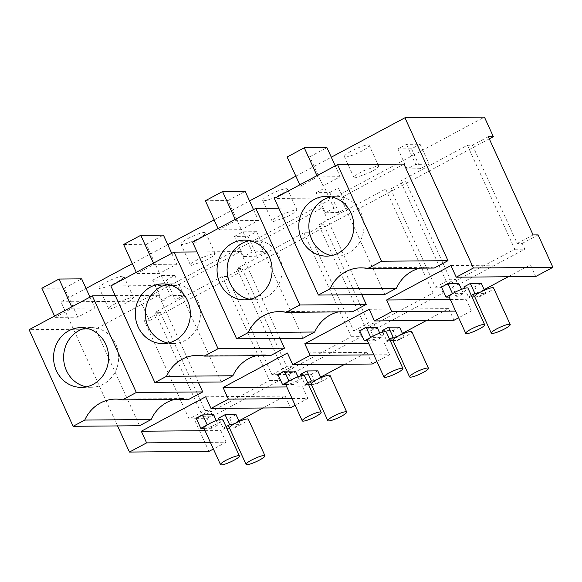 <?xml version="1.0" encoding="UTF-8"?>
<svg xmlns="http://www.w3.org/2000/svg" width="582" height="582" viewBox="0 0 582 582"><rect width="100%" height="100%" fill="white"/><g stroke="black" fill="none" stroke-linecap="round" stroke-linejoin="round"><path stroke-width="0.44" stroke-dasharray="2.91 2.18" d="M210.357 442.342L226.107 442.211L213.398 449.013M226.107 442.211L220.804 430.564L238.889 420.888M205.046 430.695L220.804 430.564M117.535 425.922L60.986 301.832L86.041 288.432M132.354 263.646L167.791 244.68M214.103 219.901L249.54 200.935M295.86 176.15L331.296 157.191M188.961 399.288A37.459 34.527 -90.5 0 0 181.882 398.554A37.459 34.527 -90.5 0 0 174.811 399.405M139.535 425.74L95.513 329.136L29.1 329.688M198.295 382.185L158.704 295.321L95.513 329.136M352.466 311.792A37.459 34.527 -90.5 0 0 345.381 311.057A37.459 34.527 -90.5 0 0 338.309 311.916M303.04 338.244L259.012 241.639L192.606 242.199M361.793 294.688L322.21 207.825L259.012 241.639M270.71 355.544A37.459 34.527 -90.5 0 0 263.631 354.809A37.459 34.527 -90.5 0 0 256.56 355.66M221.291 381.988L177.263 285.391L110.849 285.944M280.044 338.433L240.461 251.57L177.263 285.391M403.959 164.08L340.768 197.895L274.355 198.455M434.216 268.047A37.459 34.527 -90.5 0 0 427.13 267.313A37.459 34.527 -90.5 0 0 420.066 268.164M384.789 294.499L340.768 197.895M208.945 451.399L194.162 418.96L189.135 419.004L144.365 320.777L149.399 320.733L140.48 301.17L484.435 117.113M60.986 301.832L140.48 301.17M292.106 398.597L307.863 398.466L295.147 405.268M262.984 407.997L285.173 396.116L290.483 407.764M194.162 418.96L210.058 410.456L205.024 410.499L189.135 419.004M488.32 136.719L472.431 145.224L467.397 145.267L400.481 181.075L405.516 181.031L390.682 188.968L385.648 189.012L318.732 224.819L323.759 224.776L315.277 229.323L308.926 232.713L303.899 232.756L236.976 268.564L242.01 268.528L227.176 276.465L271.94 374.692L276.974 374.648L279.586 380.388L212.67 416.195L210.058 410.456M276.974 374.648L291.808 366.711L286.773 366.755L271.94 374.692M308.926 232.713L353.696 330.947L358.723 330.903L361.342 336.636L294.419 372.451L291.808 366.711M358.723 330.903L373.557 322.966L368.53 323.01L353.696 330.947M390.682 188.968L435.445 287.195L440.472 287.159L443.091 292.892L376.168 328.699L373.557 322.966M440.472 287.159L455.306 279.222L450.279 279.258L435.445 287.195M472.431 145.224L517.194 243.451L522.229 243.407L524.84 249.147L457.925 284.954L455.306 279.222M522.229 243.407L538.117 234.902M508.232 276.756L530.428 264.875L535.731 276.523M455.611 311.101L471.362 310.97L466.058 299.323L484.144 289.647M471.362 310.97L458.652 317.772M426.482 320.5L448.678 308.627L453.982 320.275M373.855 354.853L389.613 354.714L384.302 343.074L402.395 333.391M389.613 354.714L376.896 361.524M344.733 364.252L366.922 352.372L372.233 364.019M307.863 398.466L302.553 386.819L320.638 377.143M205.679 396.786L285.173 396.116M152.68 280.16L161.265 275.562L174.847 275.453L166.263 280.044L152.68 280.16L161.854 300.276L170.431 295.685L183.89 295.3L175.313 299.89L161.854 300.276M100.286 288.228A13.633 2.299 -24.5 0 1 99.144 287.85A13.633 2.299 -24.5 0 1 108.383 281.157A13.633 2.299 -24.5 0 1 122.817 276.174A13.633 2.299 -24.5 0 1 123.959 276.545A13.633 2.299 -24.5 0 1 114.719 283.238A13.633 2.299 -24.5 0 1 100.286 288.228M234.43 236.408L243.014 231.818L256.597 231.701L248.019 236.299L234.43 236.408L243.603 256.531L252.188 251.941L265.647 251.548L257.062 256.145L243.603 256.531M286.322 188.677A13.633 2.299 -24.5 0 1 287.457 189.048A13.633 2.299 -24.5 0 1 278.225 195.748A13.633 2.299 -24.5 0 1 263.792 200.732A13.633 2.299 -24.5 0 1 262.649 200.361A13.633 2.299 -24.5 0 1 271.881 193.661A13.633 2.299 -24.5 0 1 286.322 188.677M316.186 192.664L324.763 188.073L338.353 187.957L329.768 192.547L316.186 192.664L325.353 212.786L333.937 208.189L347.396 207.803L338.811 212.394L325.353 212.786M182.042 244.476A13.633 2.299 -24.5 0 1 180.9 244.105A13.633 2.299 -24.5 0 1 190.132 237.412A13.633 2.299 -24.5 0 1 204.566 232.422A13.633 2.299 -24.5 0 1 205.708 232.8A13.633 2.299 -24.5 0 1 196.476 239.493A13.633 2.299 -24.5 0 1 182.042 244.476M397.935 148.919L411.518 148.803L420.102 144.212L406.52 144.321L397.935 148.919L407.102 169.035L415.686 164.444L429.145 164.059L420.56 168.649L407.102 169.035M368.071 144.933A13.633 2.299 -24.5 0 1 369.214 145.304A13.633 2.299 -24.5 0 1 359.974 151.997A13.633 2.299 -24.5 0 1 345.541 156.987A13.633 2.299 -24.5 0 1 344.399 156.609A13.633 2.299 -24.5 0 1 353.638 149.916A13.633 2.299 -24.5 0 1 368.071 144.933M158.704 295.321L115.287 295.685M89.992 297.104L94.946 307.973L77.777 317.161L55.137 317.35L54.555 316.07M94.946 307.973L72.306 308.162L55.137 317.35M489.295 138.851L149.399 320.733M227.176 276.465L222.142 276.508L155.227 312.316L160.261 312.272L144.365 320.777M160.261 312.272L205.024 410.499M222.142 276.508L269.524 380.468L202.609 416.276L155.227 312.316M202.609 416.276L212.67 416.195M269.524 380.468L279.586 380.388M132.332 297.053L133.46 297.395L131.168 299.992L124.192 304.022L109.809 309.115L108.681 308.773L110.973 306.176L117.95 302.153L132.332 297.053M174.847 275.453L183.89 295.3M166.263 280.044L175.313 299.89M161.265 275.562L170.431 295.685M41.875 288.236L64.515 288.046L77.777 317.161M64.515 288.046L81.676 278.858M72.306 308.162L71.724 306.881M242.01 268.528L286.773 366.755M86.354 386.819A29.864 27.529 -90.5 0 0 91.389 387.277A29.864 27.529 -90.5 0 0 113.679 374.59A29.864 27.529 -90.5 0 0 115.505 343.555A29.864 27.529 -90.5 0 0 90.887 327.557A29.864 27.529 -90.5 0 0 85.86 328.103M450.301 299.461L466.058 299.323M450.934 265.545L530.428 264.875M335.247 165.863L340.201 176.732L323.032 185.92L300.392 186.109L299.81 184.829M340.201 176.732L317.561 176.921L300.392 186.109M405.516 181.031L450.279 279.258M467.397 145.267L514.779 249.227L447.864 285.035L400.481 181.075M447.864 285.035L457.925 284.954M514.779 249.227L524.84 249.147M517.194 243.451L533.09 234.946M377.587 165.812L378.715 166.154L376.423 168.751L369.446 172.781L355.056 177.874L353.936 177.532L356.228 174.942L363.204 170.912L377.587 165.812M420.102 144.212L429.145 164.059M411.518 148.803L420.56 168.649M406.52 144.321L415.686 164.444M287.122 156.995L309.762 156.805L323.032 185.92M309.762 156.805L326.931 147.617M317.561 176.921L316.979 175.64M331.609 255.578A29.864 27.529 -90.5 0 0 336.643 256.036A29.864 27.529 -90.5 0 0 358.934 243.356A29.864 27.529 -90.5 0 0 360.76 212.314A29.864 27.529 -90.5 0 0 336.141 196.316A29.864 27.529 -90.5 0 0 331.114 196.862M286.802 386.95L302.553 386.819M287.428 353.041L366.922 352.372M240.461 251.57L197.036 251.933M171.748 253.359L176.695 264.228L159.533 273.409L136.894 273.598L136.312 272.325M176.695 264.228L154.055 264.417L136.894 273.598M303.899 232.756L351.273 336.723L284.358 372.531L236.976 268.564M284.358 372.531L294.419 372.451M351.273 336.723L361.342 336.636M214.089 253.308L215.209 253.643L212.917 256.24L205.948 260.27L191.558 265.363L190.438 265.028L192.722 262.431L199.699 258.401L214.089 253.308M256.597 231.701L265.647 251.548M248.019 236.299L257.062 256.145M243.014 231.818L252.188 251.941M123.624 244.484L146.264 244.295L159.533 273.409M146.264 244.295L163.426 235.113M154.055 264.417L153.473 263.137M323.759 224.776L368.53 323.01M168.103 343.074A29.864 27.529 -90.5 0 0 173.138 343.533A29.864 27.529 -90.5 0 0 195.436 330.845A29.864 27.529 -90.5 0 0 197.254 299.803A29.864 27.529 -90.5 0 0 172.643 283.812A29.864 27.529 -90.5 0 0 167.616 284.351M368.552 343.205L384.302 343.074M369.184 309.289L448.678 308.627M322.21 207.825L278.793 208.189M253.497 209.615L258.452 220.476L241.283 229.664L218.643 229.854L218.061 228.573M258.452 220.476L235.805 220.665L218.643 229.854M385.648 189.012L433.03 292.979L366.107 328.786L318.732 224.819M366.107 328.786L376.168 328.699M433.03 292.979L443.091 292.892M295.838 209.564L296.958 209.898L294.667 212.495L287.697 216.526L273.307 221.618L272.187 221.284L274.478 218.687L281.448 214.656L295.838 209.564M338.353 187.957L347.396 207.803M329.768 192.547L338.811 212.394M324.763 188.073L333.937 208.189M205.373 200.739L228.013 200.55L241.283 229.664M228.013 200.55L245.182 191.362M235.805 220.665L235.223 219.392M249.86 299.323A29.864 27.529 -90.5 0 0 254.894 299.788A29.864 27.529 -90.5 0 0 277.185 287.101A29.864 27.529 -90.5 0 0 279.004 256.058A29.864 27.529 -90.5 0 0 254.392 240.06A29.864 27.529 -90.5 0 0 249.365 240.606M203.838 428.039A10.389 1.753 155.5 0 0 204.704 428.323A10.389 1.753 155.5 0 0 215.042 424.845A10.389 1.753 155.5 0 0 222.739 419.418M216.257 420.597L218.177 424.816L207.25 424.911M196.243 418.342L207.177 418.247L211.739 428.265L218.177 424.816M207.177 418.247L213.609 414.806M203.969 428.33L211.739 428.265M229.395 427.821A10.389 1.753 155.5 0 0 230.261 428.105A10.389 1.753 155.5 0 0 240.57 424.642A10.389 1.753 155.5 0 0 248.296 419.207M239.151 421.463L240.599 424.627L232.807 424.693M218.643 418.152L229.592 418.058L236.03 414.617M219.305 419.6L223.212 428.17L226.034 426.657M229.592 418.058L234.16 428.076L240.57 424.642A10.389 1.753 155.5 0 0 240.599 424.634M229.526 428.112L234.16 428.076M223.212 428.17L226.711 428.134M285.587 384.287A10.389 1.753 155.5 0 0 286.453 384.578A10.389 1.753 155.5 0 0 296.791 381.101A10.389 1.753 155.5 0 0 304.488 375.674M298.006 376.852L299.926 381.072L288.999 381.166M278 374.59L288.927 374.502L293.488 384.513L299.926 381.072M288.927 374.502L295.365 371.054M285.718 384.578L293.488 384.513M311.144 384.076A10.389 1.753 155.5 0 0 312.017 384.36A10.389 1.753 155.5 0 0 322.326 380.897A10.389 1.753 155.5 0 0 322.348 380.883A10.389 1.753 155.5 0 0 330.052 375.463M320.9 377.718L322.348 380.883L314.556 380.948M300.399 374.408L311.348 374.313L317.779 370.865M301.054 375.848L304.961 384.418L307.783 382.905M311.348 374.313L315.91 384.331L322.326 380.897M311.275 384.367L315.91 384.331M304.961 384.418L308.46 384.389M367.337 340.543A10.389 1.753 155.5 0 0 368.21 340.826A10.389 1.753 155.5 0 0 378.54 337.349A10.389 1.753 155.5 0 0 386.244 331.929M379.755 333.108L381.676 337.327L370.749 337.415M359.749 330.845L370.676 330.751L375.237 340.768L381.676 337.327M370.676 330.751L377.114 327.31M367.468 340.834L375.237 340.768M392.894 340.332A10.389 1.753 155.5 0 0 393.767 340.615A10.389 1.753 155.5 0 0 404.075 337.153A10.389 1.753 155.5 0 0 404.097 337.138A10.389 1.753 155.5 0 0 411.801 331.711M402.657 333.966L404.097 337.138L396.306 337.204M382.148 330.656L393.097 330.569L399.536 327.12M382.803 332.104L386.71 340.674L389.54 339.161M393.097 330.569L397.659 340.579L404.075 337.153M393.032 340.623L397.659 340.579M386.71 340.674L390.216 340.645M449.086 296.798A10.389 1.753 155.5 0 0 449.959 297.082A10.389 1.753 155.5 0 0 460.289 293.604A10.389 1.753 155.5 0 0 467.993 288.177M461.504 289.363L463.432 293.575L452.498 293.67M441.498 287.101L452.425 287.006L456.994 297.024L463.432 293.575M452.425 287.006L458.863 283.565M449.224 297.089L456.994 297.024M474.65 296.58A10.389 1.753 155.5 0 0 475.516 296.864A10.389 1.753 155.5 0 0 485.825 293.401A10.389 1.753 155.5 0 0 485.846 293.393A10.389 1.753 155.5 0 0 493.551 287.966M484.406 290.222L485.846 293.386L478.055 293.452M463.898 286.911L474.847 286.817L481.285 283.376M464.56 288.359L468.466 296.929L471.289 295.416M474.847 286.817L479.408 296.835L485.825 293.401M474.781 296.871L479.408 296.835M468.466 296.929L471.966 296.9M181.882 398.554L115.469 399.107M133.474 297.431L123.959 276.545M108.667 308.736L99.144 287.85M91.389 387.277L81.327 387.365M90.887 327.557L80.825 327.637M427.13 267.313L360.724 267.865M378.729 166.19L369.214 145.304M353.921 177.495L344.399 156.609M336.643 256.036L326.582 256.124M336.141 196.316L326.08 196.403M263.631 354.809L197.218 355.362M215.231 253.687L205.708 232.8M190.416 264.992L180.9 244.105M173.138 343.533L163.076 343.62M172.643 283.812L162.574 283.892M345.381 311.057L278.967 311.617M296.98 209.935L287.457 189.048M272.165 221.24L262.649 200.361M254.894 299.788L244.833 299.868M254.392 240.06L244.331 240.148"/><path stroke-width="0.87" d="M117.535 425.922L129.451 452.061L146.613 442.88L210.357 442.342M129.451 452.061L208.945 451.399L213.398 449.013M146.613 442.88L141.31 431.233L205.046 430.695M331.296 157.191L404.941 117.775L473.406 268.004L456.237 277.192L450.934 265.545L386.564 299.992L391.868 311.639L374.488 320.937L453.982 320.275L458.652 317.772M86.041 288.432L132.354 263.646M167.791 244.68L214.103 219.901M249.54 200.935L295.86 176.15M141.31 431.233L205.679 396.786L210.99 408.433L290.483 407.764L295.147 405.268M374.488 320.937L369.184 309.289L304.808 343.736L310.119 355.384L292.739 364.681L287.428 353.041L223.059 387.488L228.37 399.128L210.99 408.433M174.811 399.405A37.459 34.527 -90.5 0 0 151.175 419.513L139.535 425.74L73.121 426.293L29.1 329.688L92.298 295.874L136.319 392.479L122.547 399.841A37.459 34.527 -90.5 0 0 115.469 399.107A37.459 34.527 -90.5 0 0 84.761 420.066L73.121 426.293M198.295 382.185L202.732 391.919L188.961 399.288L122.547 399.841M338.309 311.916A37.459 34.527 -90.5 0 0 314.673 332.016L303.04 338.244L236.627 338.797L192.606 242.199L255.796 208.378L299.825 304.983L286.053 312.352A37.459 34.527 -90.5 0 0 278.967 311.617A37.459 34.527 -90.5 0 0 248.259 332.577L236.627 338.797M361.793 294.688L366.231 304.43L352.466 311.792L286.053 312.352M280.044 338.433L284.482 348.174L270.71 355.544L204.304 356.097A37.459 34.527 -90.5 0 0 197.218 355.362A37.459 34.527 -90.5 0 0 166.51 376.321L154.877 382.549L110.849 285.944L174.047 252.13L218.068 348.727L204.304 356.097M256.56 355.66A37.459 34.527 -90.5 0 0 232.924 375.761L221.291 381.988L154.877 382.549M337.545 164.633L403.959 164.08L447.987 260.678L434.216 268.047L367.802 268.608A37.459 34.527 -90.5 0 0 360.724 267.865A37.459 34.527 -90.5 0 0 330.016 288.825L318.376 295.052L274.355 198.455L337.545 164.633L381.574 261.238L367.802 268.608M420.066 268.164A37.459 34.527 -90.5 0 0 396.429 288.272L384.789 294.499L318.376 295.052M238.889 420.888L262.984 407.997M404.941 117.775L484.435 117.113L493.354 136.675L488.32 136.719L533.09 234.946L538.117 234.902L552.9 267.342L535.731 276.523L456.237 277.192M484.144 289.647L508.232 276.756M402.395 333.391L426.482 320.5M376.896 361.524L372.233 364.019L292.739 364.681M320.638 377.143L344.733 364.252M228.37 399.128L292.106 398.597M151.175 419.513L84.761 420.066M115.287 295.685L92.298 295.874M202.732 391.919L136.319 392.479M493.354 136.675L489.295 138.851M58.535 340.325A29.864 27.529 89.5 0 1 80.825 327.637A29.864 27.529 89.5 0 1 105.444 343.635A29.864 27.529 89.5 0 1 103.618 374.677A29.864 27.529 89.5 0 1 81.327 387.365A29.864 27.529 89.5 0 1 56.716 371.367A29.864 27.529 89.5 0 1 58.535 340.325M54.555 316.07L41.875 288.236L59.037 279.047L81.676 278.858L89.992 297.104M71.724 306.881L59.037 279.047M85.86 328.103A29.864 27.529 -90.5 0 0 68.596 340.244A29.864 27.529 -90.5 0 0 86.354 386.819M386.564 299.992L450.301 299.461M391.868 311.639L455.611 311.101M473.406 268.004L552.9 267.342M396.429 288.272L330.016 288.825M447.987 260.678L381.574 261.238M303.789 209.083A29.864 27.529 89.5 0 1 326.08 196.403A29.864 27.529 89.5 0 1 350.691 212.394A29.864 27.529 89.5 0 1 348.873 243.436A29.864 27.529 89.5 0 1 326.582 256.124A29.864 27.529 89.5 0 1 301.963 240.126A29.864 27.529 89.5 0 1 303.789 209.083M299.81 184.829L287.122 156.995L304.291 147.806L326.931 147.617L335.247 165.863M316.979 175.64L304.291 147.806M331.114 196.862A29.864 27.529 -90.5 0 0 313.851 209.003A29.864 27.529 -90.5 0 0 331.609 255.578M223.059 387.488L286.802 386.95M310.119 355.384L373.855 354.853M232.924 375.761L166.51 376.321M197.036 251.933L174.047 252.13M284.482 348.174L218.068 348.727M140.284 296.58A29.864 27.529 89.5 0 1 162.574 283.892A29.864 27.529 89.5 0 1 187.193 299.89A29.864 27.529 89.5 0 1 185.367 330.932A29.864 27.529 89.5 0 1 163.076 343.62A29.864 27.529 89.5 0 1 138.465 327.622A29.864 27.529 89.5 0 1 140.284 296.58M136.312 272.325L123.624 244.484L140.786 235.303L163.426 235.113L171.748 253.359M153.473 263.137L140.786 235.303M167.616 284.351A29.864 27.529 -90.5 0 0 150.345 296.493A29.864 27.529 -90.5 0 0 168.103 343.074M304.808 343.736L368.552 343.205M314.673 332.016L248.259 332.577M278.793 208.189L255.796 208.378M366.231 304.43L299.825 304.983M222.04 252.835A29.864 27.529 89.5 0 1 244.331 240.148A29.864 27.529 89.5 0 1 268.942 256.145A29.864 27.529 89.5 0 1 267.123 287.181A29.864 27.529 89.5 0 1 244.833 299.868A29.864 27.529 89.5 0 1 220.214 283.878A29.864 27.529 89.5 0 1 222.04 252.835M218.061 228.573L205.373 200.739L222.542 191.551L245.182 191.362L253.497 209.615M235.223 219.392L222.542 191.551M249.365 240.606A29.864 27.529 -90.5 0 0 232.102 252.748A29.864 27.529 -90.5 0 0 249.86 299.323M221.371 464.887A10.389 1.753 155.5 0 0 232.371 461.089A10.389 1.753 155.5 0 0 239.406 455.99A10.389 1.753 155.5 0 0 238.533 455.706A10.389 1.753 155.5 0 0 227.54 459.504A10.389 1.753 155.5 0 0 220.498 464.603A10.389 1.753 155.5 0 0 221.371 464.887M239.406 455.99L222.739 419.418A10.389 1.753 155.5 0 0 221.873 419.135A10.389 1.753 155.5 0 0 207.243 424.911A10.389 1.753 155.5 0 0 207.221 424.925A10.389 1.753 155.5 0 0 203.838 428.039L220.498 464.603M203.969 428.33L200.812 428.352L196.243 418.342L202.682 414.893L213.609 414.806L216.257 420.597M202.682 414.893L207.25 424.911M200.812 428.352L207.221 424.925M246.928 464.676A10.389 1.753 155.5 0 0 257.928 460.871A10.389 1.753 155.5 0 0 264.963 455.771A10.389 1.753 155.5 0 0 264.097 455.488A10.389 1.753 155.5 0 0 253.097 459.285A10.389 1.753 155.5 0 0 246.062 464.392A10.389 1.753 155.5 0 0 246.928 464.676M264.963 455.771L248.296 419.207A10.389 1.753 155.5 0 0 247.43 418.924A10.389 1.753 155.5 0 0 232.807 424.693A10.389 1.753 155.5 0 0 229.395 427.821L246.062 464.392M219.305 419.6L218.643 418.152L225.081 414.704L236.03 414.617L239.151 421.463M226.034 426.657L229.65 424.722L225.081 414.704M226.711 428.134L229.526 428.112M232.807 424.693L229.65 424.722M303.12 421.142A10.389 1.753 155.5 0 0 314.12 417.345A10.389 1.753 155.5 0 0 321.155 412.238A10.389 1.753 155.5 0 0 320.289 411.954A10.389 1.753 155.5 0 0 309.289 415.759A10.389 1.753 155.5 0 0 302.254 420.859A10.389 1.753 155.5 0 0 303.12 421.142M321.155 412.238L304.488 375.674A10.389 1.753 155.5 0 0 303.622 375.39A10.389 1.753 155.5 0 0 288.992 381.166A10.389 1.753 155.5 0 0 288.97 381.174A10.389 1.753 155.5 0 0 285.587 384.287L302.254 420.859M285.718 384.578L282.561 384.607L278 374.59L284.438 371.149L295.365 371.054L298.006 376.852M284.438 371.149L288.999 381.166M282.561 384.607L288.97 381.174M328.677 420.924A10.389 1.753 155.5 0 0 339.677 417.127A10.389 1.753 155.5 0 0 346.712 412.027A10.389 1.753 155.5 0 0 345.846 411.743A10.389 1.753 155.5 0 0 334.846 415.541A10.389 1.753 155.5 0 0 327.812 420.641A10.389 1.753 155.5 0 0 328.677 420.924M346.712 412.027L330.052 375.463A10.389 1.753 155.5 0 0 329.179 375.172A10.389 1.753 155.5 0 0 314.556 380.948A10.389 1.753 155.5 0 0 311.144 384.076L327.812 420.641M301.054 375.848L300.399 374.408L306.83 370.96L317.779 370.865L320.9 377.718M307.783 382.905L311.399 380.977L306.83 370.96M308.46 384.389L311.275 384.367M314.556 380.948L311.399 380.977M384.869 377.398A10.389 1.753 155.5 0 0 395.869 373.593A10.389 1.753 155.5 0 0 402.904 368.493A10.389 1.753 155.5 0 0 402.038 368.21A10.389 1.753 155.5 0 0 391.039 372.007A10.389 1.753 155.5 0 0 384.004 377.107A10.389 1.753 155.5 0 0 384.869 377.398M402.904 368.493L386.244 331.929A10.389 1.753 155.5 0 0 385.371 331.645A10.389 1.753 155.5 0 0 370.749 337.415A10.389 1.753 155.5 0 0 367.337 340.543L384.004 377.107M367.468 340.834L364.31 340.863L359.749 330.845L366.187 327.404L377.114 327.31L379.755 333.108M366.187 327.404L370.749 337.415A10.389 1.753 155.5 0 0 370.727 337.429L364.31 340.863M410.434 377.18A10.389 1.753 155.5 0 0 421.426 373.382A10.389 1.753 155.5 0 0 428.468 368.282A10.389 1.753 155.5 0 0 427.595 367.999A10.389 1.753 155.5 0 0 416.596 371.796A10.389 1.753 155.5 0 0 409.561 376.896A10.389 1.753 155.5 0 0 410.434 377.18M428.468 368.282L411.801 331.711A10.389 1.753 155.5 0 0 410.928 331.427A10.389 1.753 155.5 0 0 396.306 337.204A10.389 1.753 155.5 0 0 392.894 340.332L409.561 376.896M382.803 332.104L382.148 330.656L388.587 327.215L399.536 327.12L402.657 333.966M389.54 339.161L393.148 337.225L388.587 327.215M390.216 340.645L393.032 340.623M396.306 337.204L393.148 337.225M466.626 333.646A10.389 1.753 155.5 0 0 477.618 329.849A10.389 1.753 155.5 0 0 484.661 324.749A10.389 1.753 155.5 0 0 483.788 324.465A10.389 1.753 155.5 0 0 472.788 328.263A10.389 1.753 155.5 0 0 465.753 333.362A10.389 1.753 155.5 0 0 466.626 333.646M484.661 324.749L467.993 288.177A10.389 1.753 155.5 0 0 467.12 287.894A10.389 1.753 155.5 0 0 452.498 293.67A10.389 1.753 155.5 0 0 452.476 293.684A10.389 1.753 155.5 0 0 449.086 296.798L465.753 333.362M449.224 297.089L446.067 297.111L441.498 287.101L447.936 283.652L458.863 283.565L461.504 289.363M447.936 283.652L452.498 293.67M446.067 297.111L452.476 293.684M492.183 333.435A10.389 1.753 155.5 0 0 503.183 329.638A10.389 1.753 155.5 0 0 510.218 324.53A10.389 1.753 155.5 0 0 509.345 324.247A10.389 1.753 155.5 0 0 498.352 328.044A10.389 1.753 155.5 0 0 491.31 333.151A10.389 1.753 155.5 0 0 492.183 333.435M510.218 324.53L493.551 287.966A10.389 1.753 155.5 0 0 492.685 287.683A10.389 1.753 155.5 0 0 478.055 293.452A10.389 1.753 155.5 0 0 474.65 296.58L491.31 333.151M464.56 288.359L463.898 286.911L470.336 283.463L481.285 283.376L484.406 290.222M471.289 295.416L474.897 293.481L470.336 283.463M471.966 296.9L474.781 296.871M478.055 293.452L474.897 293.481"/></g></svg>
